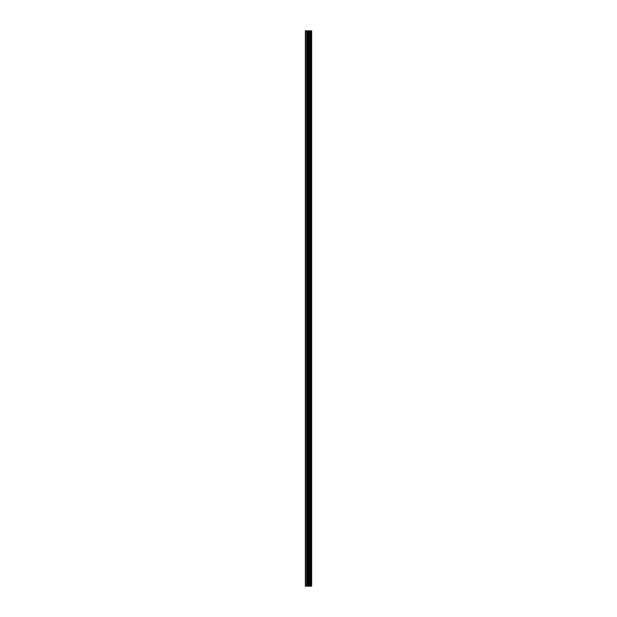 <?xml version="1.0" encoding="UTF-8"?>
<svg xmlns="http://www.w3.org/2000/svg" width="617" height="617" viewBox="0 0 617 617"><rect width="100%" height="100%" fill="white"/><g stroke="black" fill="none" stroke-linecap="round" stroke-linejoin="round"><path stroke-width="0.93" d="M307.937 586.15L311.631 586.15L311.631 30.85L305.369 30.85L305.369 586.15L307.937 586.15L307.937 30.85M310.258 30.85L310.258 586.15L310.258 30.85M310.883 30.85L310.883 586.15L310.875 30.85M311.593 586.15L311.593 30.85M311.516 586.15L311.516 30.85M309.618 586.15L309.618 30.85M309.51 586.15L309.51 30.85M305.693 586.15L305.693 30.85M310.922 586.15L310.922 30.85M310.791 586.15L310.791 30.85M310.351 586.15L310.351 30.85M310.22 586.15L310.22 30.85M309.256 586.15L309.256 30.85M309.071 586.15L309.071 30.85M308.122 586.15L308.122 30.85M306.988 586.15L306.988 30.85M306.803 586.15L306.803 30.85"/></g></svg>
